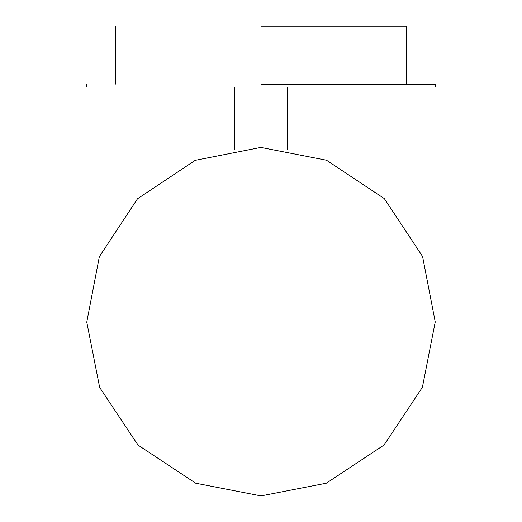 <?xml version="1.0" encoding="UTF-8"?>
<svg xmlns="http://www.w3.org/2000/svg" width="522" height="522" viewBox="0 0 522 522"><rect width="100%" height="100%" fill="white"/><g stroke="black" fill="none" stroke-linecap="round" stroke-linejoin="round"><path stroke-width="0.78" d="M261 84.179L435.231 84.179L261 84.179M261 87.083L435.231 87.083L261 87.083M261 26.1L406.188 26.1L261 26.1M234.867 149.416L234.867 87.083M287.133 149.416L287.133 87.083M261 147.445L261 495.9L326.335 483.189L384.081 444.985L422.396 387.298L435.231 321.97L422.572 256.485L384.309 198.588L326.485 160.215L261 147.445M435.231 84.179L435.231 87.083M86.769 84.179L86.769 87.083M406.188 84.179L406.188 26.1M115.812 84.179L115.812 26.1M260.687 147.445L195.241 160.326L137.501 198.771L99.343 256.687L86.769 322.139L99.656 387.428L137.984 445.051L195.704 483.202L261 495.9"/></g></svg>

